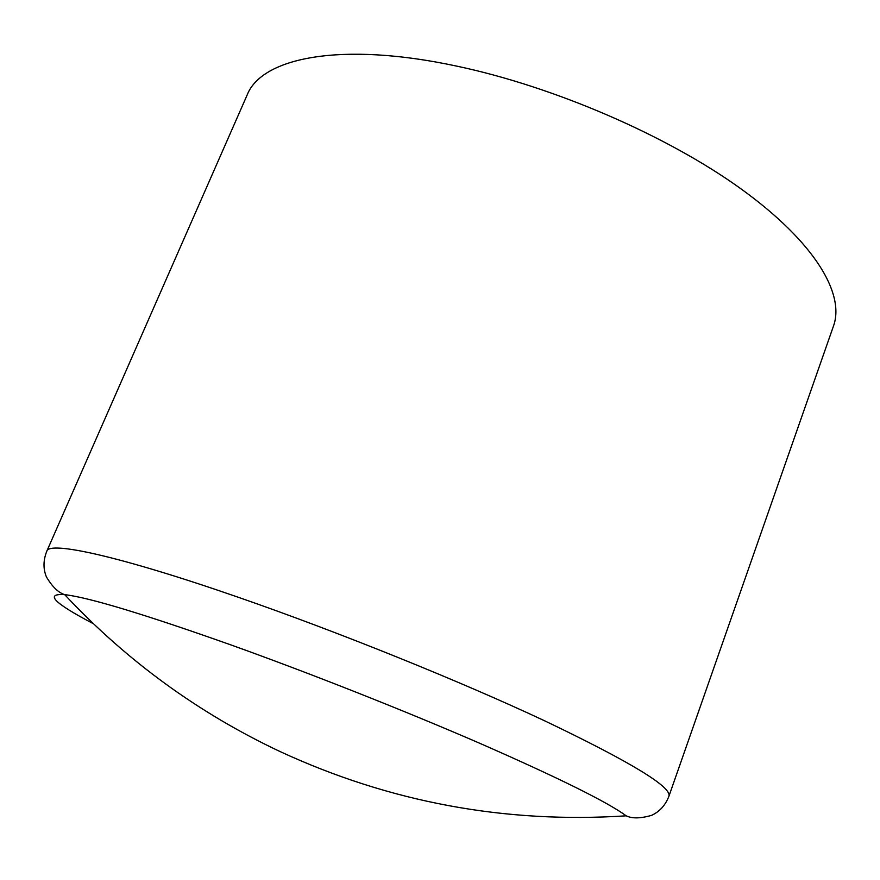 <?xml version="1.0" encoding="UTF-8"?>
<svg xmlns="http://www.w3.org/2000/svg" width="880" height="880" viewBox="0 0 880 880"><rect width="100%" height="100%" fill="white"/><g stroke="black" fill="none" stroke-linecap="round" stroke-linejoin="round"><path stroke-width="1.32" d="M626.208 815.826C632.104 818.697 640.574 818.532 651.629 815.331C659.615 811.668 665.39 805.299 668.932 796.213C671.803 786.973 630.498 761.893 545.017 720.984C460.042 681.12 337.227 631.521 237.424 596.97C119.009 555.852 49.148 540.914 46.816 551.155C43.208 560.219 43.076 568.81 46.431 576.939C52.327 586.817 58.41 592.713 64.68 594.638C126.61 660.748 198.396 713.064 280.06 751.553C389.785 802.285 505.164 823.713 626.208 815.826L626.208 815.826C607.475 802.12 559.416 778.272 482.031 744.282C406.263 711.337 310.211 673.321 230.527 644.776C144.067 614.141 88.781 597.432 64.68 594.638L64.68 594.638C44.374 593.351 53.955 603.053 93.412 623.733M46.816 551.155L247.159 94.974C261.547 57.728 340.549 41.184 456.566 66.088C554.488 86.757 667.535 135.828 741.092 188.925C814.77 242.154 845.042 293.777 833.525 325.941L668.932 796.213"/></g></svg>
